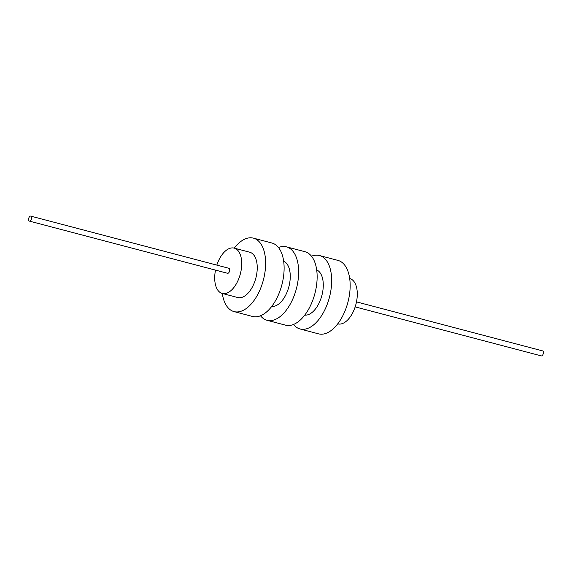 <?xml version="1.0" encoding="UTF-8"?>
<svg xmlns="http://www.w3.org/2000/svg" width="572" height="572" viewBox="0 0 572 572"><rect width="100%" height="100%" fill="white"/><g stroke="black" fill="none" stroke-linecap="round" stroke-linejoin="round"><path stroke-width="0.86" d="M337.759 323.866L337.816 323.881A23.438 12.534 -75.2 0 0 357.257 295.71A23.438 12.534 -75.2 0 0 349.757 278.55L349.692 278.535M304.783 315.108A23.438 12.534 -75.2 0 0 323.244 286.751A23.438 12.534 -75.2 0 0 316.681 269.92M271.764 306.413A23.438 12.534 -75.2 0 0 290.226 278.056A23.438 12.534 -75.2 0 0 283.662 261.225M215.508 270.113A23.438 12.534 -75.2 0 0 214.743 276.29A23.438 12.534 -75.2 0 0 222.243 293.45A23.438 12.534 -75.2 0 0 241.684 265.279A23.438 12.534 -75.2 0 0 234.184 248.119A23.438 12.534 -75.2 0 0 216.824 265.115M222.243 293.45L237.766 297.533A23.438 12.534 -75.2 0 0 257.207 269.362A23.438 12.534 -75.2 0 0 249.699 252.209L234.184 248.119M293.522 324.474A37.981 20.313 -75.2 0 0 300.107 328.993L318.597 333.862A37.981 20.313 -75.2 0 0 350.1 288.202A37.981 20.313 -75.2 0 0 337.938 260.396L319.448 255.527A37.981 20.313 -75.2 0 0 311.497 256.22M300.107 328.993A37.981 20.313 -75.2 0 0 331.61 283.34A37.981 20.313 -75.2 0 0 319.448 255.527M260.503 315.78A37.981 20.313 -75.2 0 0 267.081 320.299L285.571 325.168A37.981 20.313 -75.2 0 0 317.081 279.508A37.981 20.313 -75.2 0 0 304.919 251.701L286.429 246.832A37.981 20.313 -75.2 0 0 278.478 247.526M267.081 320.299A37.981 20.313 -75.2 0 0 298.584 274.639A37.981 20.313 -75.2 0 0 286.429 246.832M222.308 293.465A37.981 20.313 -75.2 0 0 234.062 311.604L252.552 316.473A37.981 20.313 -75.2 0 0 284.055 270.813A37.981 20.313 -75.2 0 0 271.893 243.007L253.403 238.138A37.981 20.313 -75.2 0 0 234.241 248.134M234.062 311.604A37.981 20.313 -75.2 0 0 265.565 265.944A37.981 20.313 -75.2 0 0 253.403 238.138M29.429 221.121L227.556 273.287A2.588 1.38 -75.2 0 0 229.701 270.177A2.588 1.38 -75.2 0 0 228.871 268.282L30.745 216.116A2.588 1.38 -75.2 0 0 28.6 219.226A2.588 1.38 -75.2 0 0 29.429 221.121A2.588 1.38 -75.2 0 0 31.574 218.011A2.588 1.38 -75.2 0 0 30.745 216.116M355.176 306.885L541.255 355.884A2.588 1.38 -75.2 0 0 543.4 352.774A2.588 1.38 -75.2 0 0 542.571 350.879L356.492 301.887"/></g></svg>
